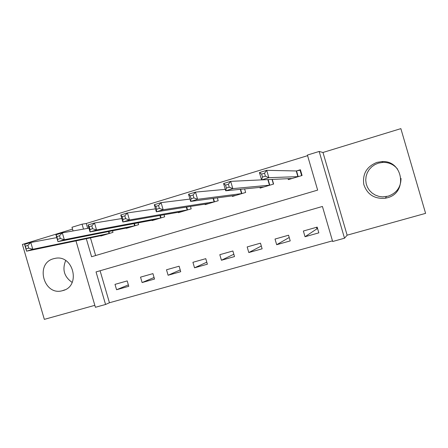 <?xml version="1.0" encoding="UTF-8"?>
<svg xmlns="http://www.w3.org/2000/svg" width="448" height="448" viewBox="0 0 448 448"><rect width="100%" height="100%" fill="white"/><g stroke="black" fill="none" stroke-linecap="round" stroke-linejoin="round"><path stroke-width="0.67" d="M62.838 290.595C81.166 286.272 73.388 254.15 55.02 258.378L53.508 258.742C34.849 263.474 43.73 296.01 62.244 290.752L62.838 290.595M401.022 178.422C400.887 187.23 396.592 193.15 388.13 196.185L382.564 196.879L378.79 196.353L375.239 195.048L372.064 193.026L369.426 190.378L367.433 187.236L366.184 183.736L365.73 180.046L366.106 176.333L367.282 172.777L369.208 169.529L371.801 166.757L374.937 164.578L378.47 163.106L382.956 162.366C388.909 162.288 393.747 164.506 397.477 169.008M387.257 197.786C408.145 192.864 403.122 159.796 381.718 161.61L376.925 162.4C366.738 166.533 362.359 173.886 363.793 184.47C367.254 194.561 374.45 199.147 385.386 198.223L387.257 197.786M100.083 270.754L109.446 302.747L105.566 304.478L95.407 307.294L75.97 240.873M72.526 229.113L22.4 244.451L44.335 319.368L94.83 305.329M322.974 152.471L347.133 235.178L425.6 213.36L400.865 128.632L322.974 152.471L319.166 151.458L344.512 238.213L332.657 241.5L322.426 206.461L96.04 271.925L105.566 304.478M347.133 235.178L344.512 238.213M109.446 302.747L332.472 240.856M317.162 227.119L303.369 231.022L305.038 236.734L318.836 232.854L317.162 227.119M288.562 235.217L275.016 239.053L276.674 244.714L290.226 240.901L288.562 235.217M260.473 243.169L247.167 246.938L248.808 252.549L262.119 248.808L260.473 243.169M232.882 250.986L219.806 254.688L221.43 260.249L234.511 256.57L232.882 250.986M205.766 258.664L192.92 262.298L194.533 267.814L207.385 264.197L205.766 258.664M179.122 266.207L166.499 269.78L168.095 275.246L180.729 271.695L179.122 266.207M152.936 273.622L140.526 277.138L142.111 282.554L154.526 279.065L152.936 273.622M127.198 280.913L114.996 284.368L116.57 289.738L128.778 286.306L127.198 280.913M307.586 155.669L86.257 223.502L87.679 228.368M90.457 237.854L95.631 255.545M288.058 178.623L288.35 179.614L302.075 175.487L300.401 169.753L296.666 170.878M272.25 179.385L273.61 184.05L260.126 188.104L259.907 187.342M244.602 188.882L245.65 192.461L232.406 196.442L232.226 195.826M217.336 197.826L218.182 200.721L205.173 204.635L205.022 204.12M190.49 206.416L191.195 208.835L178.41 212.682L178.282 212.24M164.069 214.738L164.679 216.815L152.107 220.595L151.995 220.209M138.079 222.841L138.611 224.655L126.258 228.368L126.157 228.026M112.521 230.754L112.991 232.361L100.845 236.012L100.755 235.704M317.514 228.329L316.882 228.508M73.063 230.944L71.982 227.265L82.062 224.174L83.507 229.102M86.257 223.502L82.062 224.174M86.318 238.717L91.594 256.732L317.649 190.109L307.406 155.064L319.166 151.458M316.529 227.298L316.966 228.81L305.038 236.734M128.363 284.9L116.57 289.738M154.073 277.497L142.111 282.554M180.214 269.931L168.095 275.246M206.797 262.181L194.533 267.814M233.828 254.229L221.43 260.249M261.307 246.019L248.808 252.549M289.223 237.474L276.674 244.714M72.173 282.419C64.193 276.853 62.031 269.562 65.688 260.546M300.513 170.134L296.24 170.962L266.711 170.335L268.862 177.694L261.587 179.9L292.057 178.5M301.65 175.616L300.042 170.122M290.298 179.032L290.147 178.522M262.472 177.055L261.587 179.9L259.437 172.558L266.711 170.335L264.533 173.208L261.61 174.098L262.472 177.055L265.395 176.165L264.533 173.208M298.34 176.613L268.862 177.694L265.395 176.165M259.437 172.558L261.61 174.098M273.42 184.106L272.042 179.396M262.27 187.46L262.164 187.113M226.391 188.026L229.247 187.158L228.39 184.234L225.534 185.108L226.391 188.026L225.708 190.781L223.586 183.523L230.686 181.35L232.814 188.625L225.708 190.781L263.771 187.006M261.576 179.866L230.686 181.35L228.39 184.234M269.942 185.153L232.814 188.625L229.247 187.158M223.586 183.523L225.534 185.108M191.128 198.744L193.922 197.898L193.077 195.009L190.282 195.86L191.128 198.744L190.641 201.415L188.541 194.236L195.485 192.114L197.59 199.31L190.641 201.415L235.984 195.367M225.294 189.364L195.485 192.114L193.077 195.009M242.049 193.542L197.59 199.31L193.922 197.898M188.541 194.236L190.282 195.86M156.66 209.227L159.393 208.398L158.553 205.542L155.826 206.371L156.66 209.227L156.358 211.809L154.28 204.714L161.073 202.636L163.15 209.754L156.358 211.809L208.69 203.577M189.958 199.086L161.073 202.636L158.553 205.542M214.648 201.785L163.15 209.754L159.393 208.398M154.28 204.714L155.826 206.371M122.959 219.475L125.63 218.663L124.802 215.841L122.136 216.653L122.959 219.475L122.83 221.978L120.781 214.962L127.417 212.929L129.478 219.962L122.83 221.978L181.866 211.646M155.49 208.846L127.417 212.929L124.802 215.841M187.718 209.882L129.478 219.962L125.63 218.663M120.781 214.962L122.136 216.653M90.003 229.499L92.613 228.704L91.795 225.91L89.186 226.705L90.003 229.499L90.042 231.924L88.01 224.98L94.506 222.992L96.544 229.953L90.042 231.924L155.506 219.57M121.828 218.551L94.506 222.992L91.795 225.91M161.258 217.84L96.544 229.953L92.613 228.704M88.01 224.98L89.186 226.705M57.758 239.299L60.312 238.526L59.506 235.76L56.952 236.538L57.96 241.651L55.95 234.786L62.306 232.842L64.322 239.719L57.96 241.651L129.595 227.366M88.939 228.144L62.306 232.842L59.506 235.76M135.251 225.663L64.322 239.719L60.312 238.526M55.95 234.786L56.952 236.538M26.208 248.892L28.711 248.136L27.91 245.403L25.413 246.165L26.566 251.171L24.578 244.378L30.8 242.474L32.794 249.284L26.566 251.171L103.986 235.032M56.778 237.608L30.8 242.474L27.91 245.403M109.687 233.352L32.794 249.284L28.711 248.136M24.578 244.378L25.413 246.165M296.514 170.912L298.189 176.646M296.24 170.962L297.914 176.702M268.145 179.586L269.78 185.192M267.831 179.598L269.483 185.254M240.621 189.28L241.881 193.581M240.29 189.314L241.556 193.654M213.455 198.346L214.469 201.83M213.097 198.397L214.122 201.902M186.687 207.015L187.538 209.927M186.306 207.077L187.169 210.011M160.339 215.393L161.073 217.89M159.942 215.46L160.675 217.98M134.417 223.53L135.055 225.714M133.997 223.608L134.641 225.809M108.92 231.47L109.486 233.402M108.483 231.56L109.054 233.509M381.718 161.61L382.956 162.366M385.386 198.223L386.378 196.594M62.244 290.752L64.887 289.834"/></g></svg>

